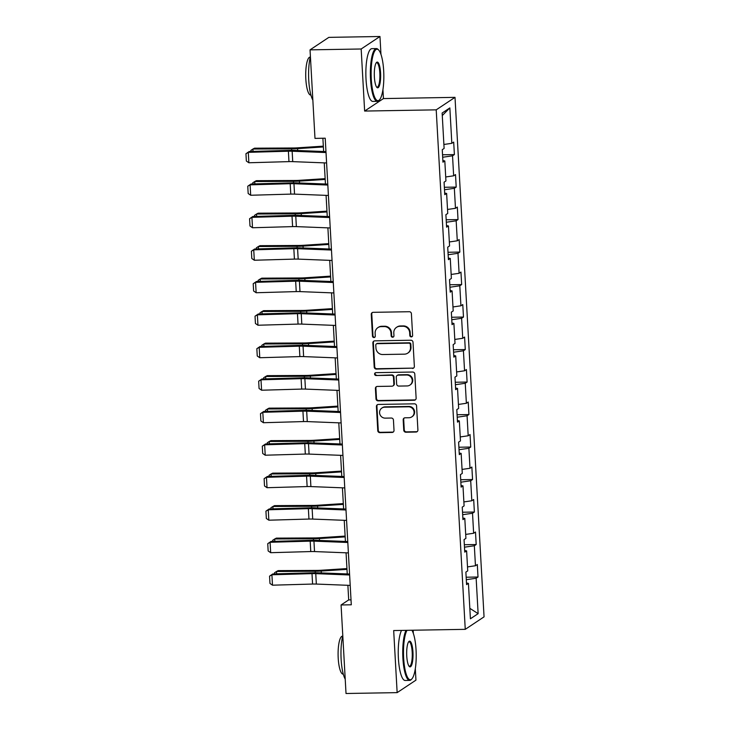 <?xml version="1.0" encoding="UTF-8"?>
<svg xmlns="http://www.w3.org/2000/svg" width="730" height="730" viewBox="0 0 730 730"><rect width="100%" height="100%" fill="white"/><g stroke="black" fill="none" stroke-linecap="round" stroke-linejoin="round"><path stroke-width="1.09" d="M411.3 336.904A1.451 1.387 -123.6 0 0 412.623 335.453L411.41 313.727A2.071 1.98 -123.6 0 0 409.293 311.719L373.158 312.33A2.071 1.98 -123.6 0 0 371.26 314.411L372.473 336.129A1.451 1.387 -123.6 0 0 374.682 337.315A1.451 1.387 -123.6 0 0 375.284 336.083L375.129 333.272A6.625 6.342 -123.6 0 1 381.188 326.62L384.199 326.575A6.625 6.342 -123.6 0 1 390.988 333.008L391.143 335.818A1.451 1.387 -123.6 0 0 393.351 336.995A1.451 1.387 -123.6 0 0 393.954 335.763L393.798 332.953A6.625 6.342 -123.6 0 1 399.857 326.301L402.869 326.255A6.625 6.342 -123.6 0 1 409.658 332.688L409.813 335.499A1.451 1.387 -123.6 0 0 411.3 336.904M396.554 327.323L397.065 326.985A6.625 6.342 -123.6 0 1 400.368 325.963L403.38 325.918A6.625 6.342 -123.6 0 1 410.169 332.351L410.324 335.161A1.451 1.387 -123.6 0 0 412.258 336.484M372.391 312.504A2.071 1.98 -123.6 0 0 371.771 314.073L372.984 335.791A1.451 1.387 -123.6 0 0 374.919 337.114M377.885 327.642L378.395 327.305A6.625 6.342 -123.6 0 1 381.699 326.283L384.71 326.237A6.625 6.342 -123.6 0 1 391.499 332.67L391.654 335.481A1.451 1.387 -123.6 0 0 393.589 336.804M403.754 430.198A2.071 1.98 -123.6 0 0 405.88 432.215L416.018 432.041A2.071 1.98 -123.6 0 0 417.907 429.961L416.556 405.834A2.071 1.98 -123.6 0 0 414.439 403.827L378.304 404.438A2.071 1.98 -123.6 0 0 376.415 406.519L377.766 430.645A2.071 1.98 -123.6 0 0 379.883 432.653L392.129 432.443A2.071 1.98 -123.6 0 0 394.017 430.371L393.443 420.042A2.071 1.98 -123.6 0 0 391.326 418.034L385.248 418.135A5.539 5.302 -123.6 0 1 381.881 408.052A5.539 5.302 -123.6 0 1 384.637 407.194L408.426 406.793A5.539 5.302 -123.6 0 1 411.802 416.876A5.539 5.302 -123.6 0 1 409.037 417.733L405.077 417.797A2.071 1.98 -123.6 0 0 403.179 419.878L403.754 430.198L404.265 429.861A2.071 1.98 -123.6 0 0 406.391 431.877L416.52 431.704A2.071 1.98 -123.6 0 0 417.286 431.53M393.68 630.556L397.147 692.633L346.02 693.5L341.074 604.969L351.294 604.796L325.215 138.207L314.986 138.381L310.04 49.859L361.168 48.992L364.635 111.06L436.212 109.847L465.256 629.342L393.68 630.556M412.459 368.449A2.071 1.98 -123.6 0 0 414.357 366.378L413.007 342.251A2.071 1.98 -123.6 0 0 410.88 340.235L374.755 340.855A2.071 1.98 -123.6 0 0 372.857 342.927L374.207 367.053A2.071 1.98 -123.6 0 0 376.324 369.07L412.97 368.112A2.071 1.98 -123.6 0 0 413.737 367.947M414.786 374.043L416.127 398.169A2.071 1.98 -123.6 0 1 414.238 400.25L378.103 400.861A2.071 1.98 -123.6 0 1 375.987 398.854L375.402 388.524A2.071 1.98 -123.6 0 1 377.3 386.444L391.955 386.197A2.071 1.98 -123.6 0 0 393.844 384.117L393.461 377.273A2.071 1.98 -123.6 0 0 391.344 375.257L376.087 375.521A1.451 1.387 -123.6 0 1 375.202 372.875A1.451 1.387 -123.6 0 1 375.923 372.656L412.66 372.035A2.071 1.98 -123.6 0 1 414.786 374.043M436.212 109.847L455.009 97.355L484.054 616.85L465.256 629.342M466.16 577.22L478.004 577.019L477.311 564.518L475.458 565.75L474.336 545.757L476.188 544.525L475.495 532.024L473.633 533.256L472.52 513.254L474.372 512.022L473.679 499.53L471.817 500.762L470.704 480.76L472.556 479.528L471.863 467.036L470.001 468.268L468.888 448.266L470.74 447.034L470.038 434.542L468.186 435.774L467.072 415.772L468.925 414.54L468.222 402.048L466.37 403.279L465.256 383.277L467.109 382.046L466.406 369.553L464.554 370.785L463.431 350.783L465.293 349.551L464.59 337.059L462.738 338.291L461.615 318.289L463.477 317.057L462.774 304.565L460.922 305.797L459.8 285.795L461.661 284.563L460.959 272.062L459.106 273.303L457.984 253.301L459.836 252.069L459.143 239.568L457.29 240.8L456.168 220.807L458.02 219.575L457.327 207.074L455.474 208.305L454.352 188.313L456.204 187.081L455.511 174.579L453.649 175.811L452.536 155.819L454.388 154.587L453.695 142.085L451.834 143.317L449.853 107.912L442.134 113.04L444.114 148.455L442.261 149.686L442.955 162.179L444.816 160.947L442.864 160.564M478.004 577.019L476.152 578.251L478.132 613.656L470.412 618.784L468.432 583.38L466.579 584.611L465.877 572.11L467.729 570.878L466.616 550.885L464.755 552.117L464.061 539.616L465.913 538.384L464.8 518.391L462.939 519.623L462.245 507.122L464.098 505.89L462.984 485.897L461.123 487.129L460.429 474.628L462.282 473.396L461.159 453.403L459.307 454.635L458.613 442.134L460.466 440.902L459.343 420.909L457.491 422.141L456.798 409.639L458.65 408.408L457.527 388.415L455.675 389.647L454.973 377.145L456.834 375.913L455.712 355.911L453.859 357.152L453.157 344.651L455.018 343.419L453.896 323.417L452.043 324.649L451.341 312.157L453.193 310.925L452.08 290.923L450.227 292.155L449.525 279.663L451.377 278.431L450.264 258.429L448.412 259.661L447.709 247.169L449.561 245.937L448.448 225.935L446.596 227.167L445.893 214.675L447.745 213.443L446.632 193.441L444.771 194.673L444.077 182.181L445.93 180.949L444.816 160.947M467.51 566.909L475.458 565.75M464.481 547.19L474.336 545.757M466.616 550.885L464.672 550.502M465.694 534.415L473.633 533.256M462.665 514.696L472.52 513.254M464.8 518.391L462.847 518.008M463.878 501.921L471.817 500.762M460.849 482.202L470.704 480.76M462.984 485.897L461.031 485.514M462.063 469.427L470.001 468.268M459.033 449.707L468.888 448.266M461.159 453.403L459.216 453.02M460.247 436.932L468.186 435.774M457.217 417.213L467.072 415.772M459.343 420.909L457.4 420.526M458.422 404.438L466.37 403.279M455.401 384.719L465.256 383.277M457.527 388.415L455.584 388.031M456.606 371.944L464.554 370.785M453.585 352.225L463.431 350.783M455.712 355.911L453.768 355.537M454.79 339.45L462.738 338.291M451.77 319.731L461.615 318.289M453.896 323.417L451.952 323.034M452.974 306.956L460.922 305.797M449.954 287.237L459.8 285.795M452.08 290.923L450.136 290.54M451.158 274.453L459.106 273.303M448.129 254.743L457.984 253.301M450.264 258.429L448.32 258.046M449.342 241.959L457.29 240.8M446.313 222.249L456.168 220.807M448.448 225.935L446.505 225.552M447.526 209.464L455.474 208.305M444.497 189.745L454.352 188.313M446.632 193.441L444.689 193.058M445.711 176.97L453.649 175.811M442.681 157.251L452.536 155.819M443.895 144.476L451.834 143.317M442.27 115.55L449.853 107.912M380.96 54.349L379.965 36.5L361.168 48.992M379.965 36.5L328.838 37.367L310.04 49.859M397.147 692.633L415.945 680.141L415.306 668.671M413.335 633.421L413.162 630.227M364.635 111.06L383.433 98.577L382.931 89.608M383.433 98.577L455.009 97.355M347.882 585.305L348.694 599.914L341.074 604.969M322.888 138.253L323.627 151.521M324.257 162.872L325.443 184.015M326.082 195.366L327.259 216.509M327.898 227.86L329.075 249.003M329.714 260.354L330.891 281.497M331.529 292.849L332.707 313.991M333.345 325.343L334.523 346.485M335.161 357.837L336.338 378.979M336.977 390.34L338.163 411.474M338.793 422.834L339.979 443.968M340.609 455.328L341.795 476.462M342.425 487.822L343.611 508.956M344.241 520.317L345.427 541.45M346.066 552.811L347.243 573.944M469.828 608.336L478.132 613.656M466.297 579.684L476.152 578.251M468.432 583.38L466.488 582.996M351.02 599.868L348.694 599.914M442.544 154.787L454.388 154.587M444.36 187.281L456.204 187.081M446.176 219.776L458.02 219.575M447.992 252.27L459.836 252.069M449.808 284.764L461.661 284.563M451.633 317.258L463.477 317.057M453.449 349.752L465.293 349.551M455.264 382.246L467.109 382.046M457.08 414.74L468.925 414.54M458.896 447.234L470.74 447.034M460.712 479.729L472.556 479.528M462.528 512.232L474.372 512.022M464.344 544.726L476.188 544.525M373.988 341.019A2.071 1.98 -123.6 0 0 373.368 342.589L374.718 366.715A2.071 1.98 -123.6 0 0 376.835 368.732L412.97 368.112M410.324 344.542A1.451 1.387 -123.6 0 0 408.837 343.137L377.118 343.675A1.451 1.387 -123.6 0 0 375.795 345.135L375.959 348.101A6.625 6.342 -123.6 0 0 382.748 354.534L404.429 354.159A6.625 6.342 -123.6 0 0 410.488 347.507L410.324 344.542L410.826 344.204A1.451 1.387 -123.6 0 0 409.348 342.799L408.837 343.137M376.397 343.903L376.908 343.565A1.451 1.387 -123.6 0 1 377.629 343.337L409.348 342.799M407.732 353.137L408.243 352.8A6.625 6.342 -123.6 0 0 410.99 347.17L410.488 347.507M410.826 344.204L410.99 347.17M376.534 386.617A2.071 1.98 -123.6 0 0 375.913 388.187L376.488 398.516A2.071 1.98 -123.6 0 0 378.615 400.524L414.749 399.912A2.071 1.98 -123.6 0 0 415.507 399.739M392.986 385.878L393.497 385.54A2.071 1.98 -123.6 0 0 394.355 383.779L393.972 376.935A2.071 1.98 -123.6 0 0 391.855 374.919L376.087 375.521M375.476 372.738A1.451 1.387 -123.6 0 0 376.598 375.184M407.157 385.942A5.539 5.302 -123.6 0 0 411.939 378.897A5.539 5.302 -123.6 0 0 406.546 375.001L398.169 375.147A2.071 1.98 -123.6 0 0 396.271 377.218L396.655 384.071A2.071 1.98 -123.6 0 0 398.781 386.079L407.157 385.942M409.922 385.084L410.424 384.746A5.539 5.302 -123.6 0 0 407.057 374.663L406.546 375.001M397.138 375.466L397.64 375.129A2.071 1.98 -123.6 0 1 398.671 374.809L407.057 374.663M404.31 417.971A2.071 1.98 -123.6 0 0 403.69 419.54L404.265 429.861M411.802 416.876L412.304 416.538A5.539 5.302 -123.6 0 0 408.937 406.455L408.426 406.793M381.881 408.052L382.383 407.714A5.539 5.302 -123.6 0 1 385.148 406.856L408.937 406.455M377.538 404.612A2.071 1.98 -123.6 0 0 376.917 406.181L378.268 430.308A2.071 1.98 -123.6 0 0 380.394 432.315L392.64 432.105A2.071 1.98 -123.6 0 0 393.397 431.941M323.326 146.155L297.22 147.852A10.549 1.597 176.8 0 1 293.232 147.989L254.542 148.19L252.909 149.039L291.589 148.838A15.832 2.391 -3.2 0 0 297.575 148.628L323.372 146.949M250.947 151.457L250.883 150.362L252.909 149.039L253.036 151.402M326.593 162.963L292.73 161.631A10.549 1.597 -3.2 0 0 288.971 161.622L248.866 162.763L248.291 152.351L245.946 153.738L249.185 151.511L289.29 150.371A15.832 2.391 176.8 0 1 294.929 150.389L325.963 151.612M249.185 151.511L248.291 152.351L288.387 151.21A10.549 1.597 -3.2 0 1 292.146 151.219L326.018 152.552M248.866 162.763L246.357 161.029L245.946 153.738M383.679 70.828A25.751 6.342 89 0 0 378.669 50.023A25.751 6.342 89 0 0 371.287 79.059A25.751 6.342 89 0 0 379.518 99.818A25.751 6.342 89 0 0 383.679 70.828M379.518 99.818L378.952 100.439A26.38 6.497 -91 0 1 377.319 101.333A26.38 6.497 -91 0 1 370.521 79.178A26.38 6.497 -91 0 1 376.415 48.581A26.38 6.497 -91 0 1 378.085 49.421L378.669 50.023M380.576 72.881A12.875 3.175 -91 0 1 376.89 87.408A12.875 3.175 -91 0 1 374.38 77.006A12.875 3.175 -91 0 1 376.461 62.506A12.875 3.175 -91 0 1 380.576 72.881M376.589 87.043A12.237 3.02 89 0 0 377.072 87.189A12.237 3.02 89 0 0 379.819 73A12.237 3.02 89 0 0 376.662 62.716A12.237 3.02 89 0 0 376.178 62.88M312.851 100.101A26.38 6.497 -91 0 1 308.754 80.227A26.38 6.497 -91 0 1 310.414 56.529M310.916 95.073L310.724 95.073A18.998 4.681 -91 0 1 305.834 79.123A18.998 4.681 -91 0 1 310.077 57.095L310.277 57.086M377.319 101.333L372.82 101.406A26.38 6.497 -91 0 1 366.022 79.251A26.38 6.497 -91 0 1 371.917 48.654L376.415 48.581M406.993 630.328A25.751 6.342 89 0 0 403.654 658.131A25.751 6.342 89 0 0 411.893 678.882A25.751 6.342 89 0 0 416.054 649.892A25.751 6.342 89 0 0 411.921 630.245M411.893 678.882L411.328 679.502A26.38 6.497 -91 0 1 409.694 680.396A26.38 6.497 -91 0 1 402.896 658.241A26.38 6.497 -91 0 1 405.999 630.346M412.952 651.954A12.875 3.175 -91 0 1 409.265 666.472A12.875 3.175 -91 0 1 406.756 656.069A12.875 3.175 -91 0 1 408.837 641.579A12.875 3.175 -91 0 1 412.952 651.954M408.964 666.116A12.237 3.02 89 0 0 409.448 666.262A12.237 3.02 89 0 0 412.185 652.063A12.237 3.02 89 0 0 409.037 641.789A12.237 3.02 89 0 0 408.554 641.953M345.226 679.165A26.38 6.497 -91 0 1 341.129 659.29A26.38 6.497 -91 0 1 342.79 635.602M343.292 674.146L343.1 674.146A18.998 4.681 -91 0 1 338.209 658.195A18.998 4.681 -91 0 1 342.452 636.159L342.653 636.159M409.694 680.396L405.196 680.479A26.38 6.497 -91 0 1 398.388 658.323A26.38 6.497 -91 0 1 401.5 630.428M325.142 178.649L299.035 180.346A10.549 1.597 176.8 0 1 295.048 180.483L256.358 180.684L254.724 181.533L293.405 181.332A15.832 2.391 -3.2 0 0 299.391 181.122L325.188 179.443M252.762 183.96L252.699 182.856L254.724 181.533L254.852 183.896M326.958 211.143L300.851 212.841A10.549 1.597 176.8 0 1 296.864 212.977L258.174 213.178L256.54 214.027L295.23 213.826A15.832 2.391 -3.2 0 0 301.216 213.616L327.004 211.937M254.578 216.454L254.514 215.35L256.54 214.027L256.677 216.39M328.409 195.457L294.546 194.125A10.549 1.597 -3.2 0 0 290.786 194.116L250.691 195.257L250.107 184.845L247.762 186.232L251.001 184.006L291.106 182.865A15.832 2.391 176.8 0 1 296.745 182.883L327.779 184.106M251.001 184.006L250.107 184.845L290.202 183.704A10.549 1.597 -3.2 0 1 293.962 183.714L327.834 185.046M250.691 195.257L248.173 193.523L247.762 186.232M330.234 227.952L296.362 226.619A10.549 1.597 -3.2 0 0 292.602 226.61L252.507 227.751L251.923 217.339L249.578 218.726L252.817 216.5L292.922 215.359A15.832 2.391 176.8 0 1 298.561 215.377L329.595 216.6M252.817 216.5L251.923 217.339L292.018 216.199A10.549 1.597 -3.2 0 1 295.778 216.208L329.65 217.54M252.507 227.751L249.988 226.017L249.578 218.726M328.774 243.637L302.667 245.335A10.549 1.597 176.8 0 1 298.679 245.472L259.99 245.672L258.356 246.521L297.046 246.32A15.832 2.391 -3.2 0 0 303.032 246.11L328.819 244.431M256.394 248.948L256.33 247.844L258.356 246.521L258.493 248.884M330.59 276.132L304.483 277.829A10.549 1.597 176.8 0 1 300.495 277.966L261.815 278.166L260.172 279.015L298.862 278.814A15.832 2.391 -3.2 0 0 304.848 278.604L330.635 276.925M258.21 281.442L258.146 280.338L260.172 279.015L260.309 281.379M332.405 308.626L306.299 310.323A10.549 1.597 176.8 0 1 302.311 310.46L263.63 310.661L261.988 311.509L300.678 311.309A15.832 2.391 -3.2 0 0 306.664 311.099L332.451 309.42M260.026 313.937L259.962 312.832L261.988 311.509L262.125 313.873M332.05 260.446L298.178 259.113A10.549 1.597 -3.2 0 0 294.418 259.104L254.323 260.245L253.739 249.833L251.394 251.22L254.633 248.994L294.738 247.853A15.832 2.391 176.8 0 1 300.377 247.871L331.411 249.094M254.633 248.994L253.739 249.833L293.834 248.693A10.549 1.597 -3.2 0 1 297.594 248.702L331.466 250.034M254.323 260.245L251.804 258.511L251.394 251.22M333.865 292.94L299.993 291.608A10.549 1.597 -3.2 0 0 296.234 291.599L256.139 292.739L255.555 282.327L253.21 283.714L256.449 281.488L296.553 280.347A15.832 2.391 176.8 0 1 302.193 280.366L333.227 281.588M256.449 281.488L255.555 282.327L295.659 281.187A10.549 1.597 -3.2 0 1 299.409 281.196L333.281 282.528M256.139 292.739L253.62 291.005L253.21 283.714M335.681 325.443L301.809 324.102A10.549 1.597 -3.2 0 0 298.05 324.093L257.955 325.233L257.371 314.822L255.026 316.209L258.265 313.982L298.369 312.841A15.832 2.391 176.8 0 1 304.009 312.86L335.043 314.082M258.265 313.982L257.371 314.822L297.475 313.681A10.549 1.597 -3.2 0 1 301.234 313.69L335.097 315.022M257.955 325.233L255.436 323.499L255.026 316.209M334.23 341.12L308.115 342.817A10.549 1.597 176.8 0 1 304.127 342.963L265.446 343.155L263.804 344.003L302.494 343.803A15.832 2.391 -3.2 0 0 308.48 343.593L334.267 341.914M261.842 346.431L261.778 345.327L263.804 344.003L263.941 346.367M337.497 357.937L303.625 356.596A10.549 1.597 -3.2 0 0 299.875 356.587L259.771 357.727L259.187 347.316L256.841 348.703L260.09 346.476L300.185 345.336A15.832 2.391 176.8 0 1 305.824 345.354L336.858 346.577M260.09 346.476L259.187 347.316L299.291 346.175A10.549 1.597 -3.2 0 1 303.05 346.184L336.913 347.516M259.771 357.727L257.252 355.994L256.841 348.703M336.046 373.614L309.94 375.311A10.549 1.597 176.8 0 1 305.943 375.457L267.262 375.649L265.629 376.498L304.31 376.297A15.832 2.391 -3.2 0 0 310.296 376.087L336.083 374.408M263.658 378.925L263.603 377.821L265.629 376.498L265.757 378.861M339.313 390.431L305.45 389.099A10.549 1.597 -3.2 0 0 301.691 389.081L261.586 390.221L261.002 379.81L258.666 381.197L261.906 378.97L302.001 377.83A15.832 2.391 176.8 0 1 307.64 377.848L338.674 379.071M261.906 378.97L261.002 379.81L301.107 378.669A10.549 1.597 -3.2 0 1 304.866 378.678L338.729 380.011M261.586 390.221L259.068 388.488L258.666 381.197M337.862 406.108L311.756 407.805A10.549 1.597 176.8 0 1 307.759 407.951L269.078 408.143L267.445 408.992L306.125 408.8A15.832 2.391 -3.2 0 0 312.112 408.581L337.908 406.902M265.474 411.419L265.419 410.315L267.445 408.992L267.572 411.355M341.129 422.925L307.266 421.593A10.549 1.597 -3.2 0 0 303.507 421.575L263.402 422.716L262.818 412.304L260.482 413.691L263.722 411.464L303.817 410.324A15.832 2.391 176.8 0 1 309.456 410.342L340.499 411.565M263.722 411.464L262.818 412.304L302.923 411.163A10.549 1.597 -3.2 0 1 306.682 411.173L340.545 412.505M263.402 422.716L260.884 420.982L260.482 413.691M339.678 438.602L313.571 440.299A10.549 1.597 176.8 0 1 309.575 440.445L270.894 440.637L269.26 441.486L307.941 441.294A15.832 2.391 -3.2 0 0 313.927 441.075L339.724 439.396M267.29 443.913L267.235 442.809L269.26 441.486L269.388 443.849M342.945 455.42L309.082 454.087A10.549 1.597 -3.2 0 0 305.322 454.069L265.218 455.21L264.634 444.798L262.298 446.185L265.537 443.959L305.633 442.818A15.832 2.391 176.8 0 1 311.272 442.836L342.315 444.059M265.537 443.959L264.634 444.798L304.738 443.657A10.549 1.597 -3.2 0 1 308.498 443.667L342.361 444.999M265.218 455.21L262.7 453.476L262.298 446.185M341.494 471.096L315.387 472.794A10.549 1.597 176.8 0 1 311.4 472.94L272.71 473.14L271.076 473.98L309.757 473.788A15.832 2.391 -3.2 0 0 315.743 473.569L341.54 471.89M269.115 476.407L269.051 475.303L271.076 473.98L271.204 476.343M344.761 487.914L310.898 486.582A10.549 1.597 -3.2 0 0 307.138 486.563L267.034 487.704L266.459 477.292L264.114 478.679L267.353 476.453L307.458 475.321A15.832 2.391 176.8 0 1 313.088 475.33L344.131 476.553M267.353 476.453L266.459 477.292L306.554 476.152A10.549 1.597 -3.2 0 1 310.314 476.161L344.186 477.493M267.034 487.704L264.515 485.97L264.114 478.679M343.31 503.59L317.203 505.288A10.549 1.597 176.8 0 1 313.216 505.434L274.526 505.635L272.892 506.483L311.573 506.282A15.832 2.391 -3.2 0 0 317.559 506.063L343.355 504.384M270.93 508.901L270.866 507.797L272.892 506.483L273.02 508.837M346.577 520.408L312.714 519.076A10.549 1.597 -3.2 0 0 308.954 519.057L268.85 520.198L268.275 509.786L265.93 511.173L269.169 508.947L309.274 507.815A15.832 2.391 176.8 0 1 314.913 507.824L345.947 509.047M269.169 508.947L268.275 509.786L308.37 508.646A10.549 1.597 -3.2 0 1 312.13 508.655L346.002 509.987M268.85 520.198L266.34 518.464L265.93 511.173M345.126 536.085L319.019 537.782A10.549 1.597 176.8 0 1 315.031 537.928L276.341 538.129L274.708 538.977L313.389 538.777A15.832 2.391 -3.2 0 0 319.375 538.558L345.171 536.888M272.746 541.395L272.682 540.291L274.708 538.977L274.845 541.341M348.402 552.902L314.53 551.57A10.549 1.597 -3.2 0 0 310.77 551.561L270.675 552.692L270.091 542.28L267.746 543.667L270.985 541.45L311.089 540.309A15.832 2.391 176.8 0 1 316.729 540.319L347.763 541.541M270.985 541.45L270.091 542.28L310.186 541.14A10.549 1.597 -3.2 0 1 313.946 541.149L347.818 542.481M270.675 552.692L268.156 550.958L267.746 543.667M346.942 568.579L320.835 570.276A10.549 1.597 176.8 0 1 316.847 570.422L278.157 570.623L276.524 571.471L315.214 571.271A15.832 2.391 -3.2 0 0 321.2 571.052L346.987 569.382M274.562 573.889L274.498 572.785L276.524 571.471L276.661 573.835M350.218 585.396L316.346 584.064A10.549 1.597 -3.2 0 0 312.586 584.055L272.491 585.186L271.907 574.775L269.562 576.162L272.801 573.944L312.905 572.804A15.832 2.391 176.8 0 1 318.545 572.822L349.579 574.036M272.801 573.944L271.907 574.775L312.002 573.634A10.549 1.597 -3.2 0 1 315.762 573.643L349.634 574.985M272.491 585.186L269.972 583.452L269.562 576.162M410.169 332.351L409.658 332.688M403.38 325.918L402.869 326.255M400.368 325.963L399.857 326.301M391.654 335.481L391.143 335.818M391.499 332.67L390.988 333.008M384.71 326.237L384.199 326.575M381.699 326.283L381.188 326.62M372.984 335.791L372.473 336.129M371.771 314.073L371.26 314.411M410.324 335.161L409.813 335.499M376.835 368.732L376.324 369.07M374.718 366.715L374.207 367.053M373.368 342.589L372.857 342.927M377.629 343.337L377.118 343.675M414.749 399.912L414.238 400.25M378.615 400.524L378.103 400.861M376.488 398.516L375.987 398.854M375.913 388.187L375.402 388.524M394.355 383.779L393.844 384.117M393.972 376.935L393.461 377.273M391.855 374.919L391.344 375.257M398.671 374.809L398.169 375.147M403.69 419.54L403.179 419.878M385.148 406.856L384.637 407.194M392.64 432.105L392.129 432.443M380.394 432.315L379.883 432.653M378.268 430.308L377.766 430.645M376.917 406.181L376.415 406.519M416.52 431.704L416.018 432.041M406.391 431.877L405.88 432.215M291.589 148.838L291.671 150.334M297.575 148.628L297.685 150.499M292.73 161.631L292.146 151.219M288.971 161.622L288.387 151.21M293.405 181.332L293.496 182.829M299.391 181.122L299.501 182.993M295.23 213.826L295.312 215.323M301.216 213.616L301.317 215.487M294.546 194.125L293.962 183.714M290.786 194.116L290.202 183.704M296.362 226.619L295.778 216.208M292.602 226.61L292.018 216.199M297.046 246.32L297.128 247.817M303.032 246.11L303.132 247.981M298.862 278.814L298.944 280.311M304.848 278.604L304.948 280.475M300.678 311.309L300.76 312.805M306.664 311.099L306.764 312.969M298.178 259.113L297.594 248.702M294.418 259.104L293.834 248.693M299.993 291.608L299.409 281.196M296.234 291.599L295.659 281.187M301.809 324.102L301.234 313.69M298.05 324.093L297.475 313.681M302.494 343.803L302.576 345.299M308.48 343.593L308.58 345.463M303.625 356.596L303.05 346.184M299.875 356.587L299.291 346.175M304.31 376.297L304.392 377.793M310.296 376.087L310.396 377.957M305.45 389.099L304.866 378.678M301.691 389.081L301.107 378.669M306.125 408.8L306.208 410.287M312.112 408.581L312.221 410.452M307.266 421.593L306.682 411.173M303.507 421.575L302.923 411.163M307.941 441.294L308.024 442.781M313.927 441.075L314.037 442.946M309.082 454.087L308.498 443.667M305.322 454.069L304.738 443.657M309.757 473.788L309.839 475.276M315.743 473.569L315.853 475.44M310.898 486.582L310.314 476.161M307.138 486.563L306.554 476.152M311.573 506.282L311.664 507.77M317.559 506.063L317.669 507.934M312.714 519.076L312.13 508.655M308.954 519.057L308.37 508.646M313.389 538.777L313.48 540.264M319.375 538.558L319.484 540.428M314.53 551.57L313.946 541.149M310.77 551.561L310.186 541.14M315.214 571.271L315.296 572.758M321.2 571.052L321.3 572.922M316.346 584.064L315.762 573.643M312.586 584.055L312.002 573.634"/></g></svg>
